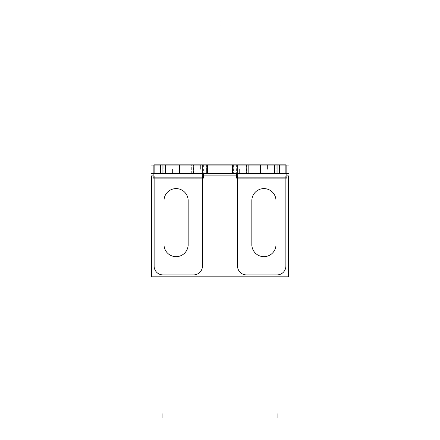 <?xml version="1.0" encoding="UTF-8"?>
<svg xmlns="http://www.w3.org/2000/svg" width="440" height="440" viewBox="0 0 440 440"><rect width="100%" height="100%" fill="white"/><g stroke="black" fill="none" stroke-linecap="round" stroke-linejoin="round"><path stroke-width="0.33" stroke-dasharray="2.2 1.65" d="M153.164 165.11L203.401 165.11L154.132 165.115L154.132 177.843L154.132 165.11L154.132 173.454L154.132 165.11L154.132 173.454L154.132 165.11L285.868 165.11L285.868 173.454L154.132 173.454L285.868 173.454L285.868 165.11L285.868 266.107A8.784 8.784 0 0 1 277.085 274.89A8.784 8.784 0 0 0 285.868 266.107A8.784 8.784 0 0 1 277.085 274.89A8.784 8.784 0 0 0 285.868 266.107L285.868 173.454L154.132 173.454L154.132 266.107A8.784 8.784 0 0 0 162.916 274.89L193.655 274.89A8.784 8.784 0 0 0 202.433 266.107A8.784 8.784 0 0 1 193.655 274.89A8.784 8.784 0 0 0 202.433 266.107A8.784 8.784 0 0 1 193.655 274.89L162.916 274.89A8.784 8.784 0 0 1 154.132 266.107A8.784 8.784 0 0 0 162.916 274.89A8.784 8.784 0 0 1 154.132 266.107L154.132 177.843L202.433 177.843L202.433 165.11L202.433 173.454L285.868 173.454L285.868 165.11L285.868 177.843L285.868 165.11L202.433 165.11L202.433 266.107L202.433 165.11L202.433 173.454L202.433 165.11L154.132 165.11L285.868 165.11L236.599 165.11L236.599 178.244L286.836 178.244L286.836 173.454L236.599 173.454L236.599 173.734M179.564 165.11L162.036 165.11L179.564 165.11C176.121 165.11 176.121 165.11 179.564 165.11L179.564 173.454L176.968 173.454L180.01 173.454L165.534 173.454C160.897 173.454 160.897 173.454 165.534 173.454L179.564 173.454C176.121 173.454 176.121 173.454 179.564 173.454L179.564 165.11M207.416 165.11L193.386 165.11C191.12 165.11 191.12 165.11 193.386 165.11L207.416 165.11C206.344 165.11 206.344 165.11 207.416 165.11L207.416 173.454L206.608 173.454L207.867 173.454L191.675 173.454L207.416 173.454C206.344 173.454 206.344 173.454 207.416 173.454L207.416 165.11M260.436 165.11L274.466 165.11C279.103 165.11 279.103 165.11 274.466 165.11L260.436 165.11C263.879 165.11 263.879 165.11 260.436 165.11L260.436 173.454L263.032 173.454L259.99 173.454L277.964 173.454L260.436 173.454C263.879 173.454 263.879 173.454 260.436 173.454L260.436 165.11M232.584 165.11L248.325 165.11L232.584 165.11C233.657 165.11 233.657 165.11 232.584 165.11L232.584 173.454L232.133 173.454L246.615 173.454C248.881 173.454 248.881 173.454 246.615 173.454L232.584 173.454C233.657 173.454 233.657 173.454 232.584 173.454L232.584 165.11M154.132 165.11L237.567 165.11L237.567 177.843L285.868 177.843L237.567 177.843L237.567 266.107L237.567 165.11L237.567 266.107A8.784 8.784 0 0 0 246.345 274.89A8.784 8.784 0 0 1 237.567 266.107A8.784 8.784 0 0 0 246.345 274.89L277.085 274.89L246.345 274.89A8.784 8.784 0 0 1 237.567 266.107L237.567 165.11L237.567 173.454L237.567 165.11L285.868 165.11M164.01 244.591A12.078 12.078 0 0 0 176.088 256.669A12.078 12.078 0 0 0 188.166 244.591L188.166 200.679A12.078 12.078 0 0 0 176.088 188.601A12.078 12.078 0 0 0 164.01 200.679L164.01 244.591A12.078 12.078 0 0 0 176.088 256.669A12.078 12.078 0 0 0 188.166 244.591L188.166 200.679A12.078 12.078 0 0 0 176.088 188.601A12.078 12.078 0 0 0 164.01 200.679L164.01 244.591L164.01 200.679A12.078 12.078 0 0 1 176.088 188.601A12.078 12.078 0 0 1 188.166 200.679L188.166 244.591A12.078 12.078 0 0 1 176.088 256.669A12.078 12.078 0 0 1 164.01 244.591A12.078 12.078 0 0 0 176.088 256.669A12.078 12.078 0 0 0 188.166 244.591L188.166 200.679A12.078 12.078 0 0 0 176.088 188.601A12.078 12.078 0 0 0 164.01 200.679L164.01 244.591M275.99 200.679A12.078 12.078 0 0 0 263.912 188.601A12.078 12.078 0 0 0 251.834 200.679L251.834 244.591A12.078 12.078 0 0 0 263.912 256.669A12.078 12.078 0 0 0 275.99 244.591L275.99 200.679A12.078 12.078 0 0 0 263.912 188.601A12.078 12.078 0 0 0 251.834 200.679L251.834 244.591A12.078 12.078 0 0 0 263.912 256.669A12.078 12.078 0 0 0 275.99 244.591L275.99 200.679A12.078 12.078 0 0 0 263.912 188.601A12.078 12.078 0 0 0 251.834 200.679L251.834 244.591A12.078 12.078 0 0 0 263.912 256.669A12.078 12.078 0 0 0 275.99 244.591L275.99 200.679A12.078 12.078 0 0 0 263.912 188.601A12.078 12.078 0 0 0 251.834 200.679L251.834 244.591A12.078 12.078 0 0 0 263.912 256.669A12.078 12.078 0 0 0 275.99 244.591L275.99 200.679M151.498 165.11L288.502 165.11M246.763 164.83L246.763 173.734L232.133 173.734L246.763 173.734L246.763 164.83L232.133 164.83L232.76 164.83L232.76 173.734L232.76 164.83L232.133 164.83L246.763 164.83M246.477 164.83L246.477 173.734L248.325 173.734L246.477 173.734L246.477 164.83L248.325 164.83L246.477 164.83M232.485 164.83L232.485 173.734L233.393 173.734L232.485 173.734L232.485 164.83L233.393 164.83L232.485 164.83M151.498 173.454L288.502 173.454M165.385 164.83L165.385 173.734L180.01 173.734L165.385 173.734L165.385 164.83L180.01 164.83L179.388 164.83L179.388 173.734L179.388 164.83L180.01 164.83L165.385 164.83M165.814 164.83L165.814 173.734L162.036 173.734L165.814 173.734L165.814 164.83L162.036 164.83L165.814 164.83M179.773 164.83L179.773 173.734L176.968 173.734L179.773 173.734L179.773 164.83L176.968 164.83L179.773 164.83M193.237 173.734L193.237 164.83L207.867 164.83L193.237 164.83L193.237 173.734L207.867 173.734L207.24 173.734L207.24 164.83L207.24 173.734L207.867 173.734L193.237 173.734M207.515 173.734L207.515 164.83L206.608 164.83L207.515 164.83L207.515 173.734L206.608 173.734L207.515 173.734M193.523 173.734L193.523 164.83L191.675 164.83L193.523 164.83L193.523 173.734L191.675 173.734L193.523 173.734M274.615 173.734L274.615 164.83L259.99 164.83L274.615 164.83L274.615 173.734L259.99 173.734L260.612 173.734L260.612 164.83L260.612 173.734L259.99 173.734L274.615 173.734M260.227 173.734L260.227 164.83L263.032 164.83L260.227 164.83L260.227 173.734L263.032 173.734L260.227 173.734M274.186 173.734L274.186 164.83L277.964 164.83L274.186 164.83L274.186 173.734L277.964 173.734L274.186 173.734M285.863 173.734L285.868 164.83M279.367 173.734L276.81 173.734L276.81 164.83L279.367 164.83M237.567 178.123L237.567 164.83L237.529 173.734L237.567 164.83L237.567 173.734L237.567 164.83L237.567 173.734L202.433 173.734L202.433 164.83L237.567 164.83L237.567 178.123M202.433 164.83L202.433 173.734M154.132 173.465L203.401 173.465L153.164 173.454L153.164 178.244L203.401 178.244L203.401 165.11M154.132 178.123L154.132 164.83L154.132 178.123M154.132 173.734L154.132 164.83L154.132 173.734M160.633 173.734L163.191 173.734L163.191 164.83L160.633 164.83M203.401 173.454L203.401 173.734M153.164 175.901L203.401 175.901L153.164 175.901M236.599 175.901L286.836 175.901L236.599 175.901M251.862 201.438A12.078 12.078 0 0 1 263.912 188.601A12.078 12.078 0 0 1 275.963 201.438M151.498 175.901L288.502 175.901L288.502 276.832L151.498 276.832L288.502 276.832L288.502 175.901L151.498 175.901L151.498 276.832L151.498 175.901M188.166 199.799L188.166 245.471M164.038 201.438A12.078 12.078 0 0 1 176.088 188.601A12.078 12.078 0 0 1 188.139 201.438M164.01 245.471L164.01 199.799M188.139 243.832A12.078 12.078 0 0 1 176.088 256.669A12.078 12.078 0 0 1 164.038 243.832M275.99 199.799L275.99 245.471M275.963 243.832A12.078 12.078 0 0 1 263.912 256.669A12.078 12.078 0 0 1 251.862 243.832M251.834 245.471L251.834 199.799M154.138 265.832A8.784 8.784 0 0 0 163.191 274.885M154.132 176.077L154.132 267.872M162.299 274.89L194.266 274.89M193.375 274.885A8.784 8.784 0 0 0 202.433 265.832M202.433 176.077L202.433 267.872M237.567 265.832A8.784 8.784 0 0 0 246.626 274.885M237.567 176.077L237.567 267.872M245.735 274.89L277.701 274.89M276.81 274.885A8.784 8.784 0 0 0 285.863 265.832M285.868 176.077L285.868 267.872M236.599 173.454L285.868 173.465M246.615 165.11C248.881 165.11 248.881 165.11 246.615 165.11L246.615 173.454L246.615 165.11M165.534 165.11C160.897 165.11 160.897 165.11 165.534 165.11L165.534 173.454L165.534 165.11M193.386 173.454C191.12 173.454 191.12 173.454 193.386 173.454L193.386 165.11L193.386 173.454M274.466 173.454C279.103 173.454 279.103 173.454 274.466 173.454L274.466 165.11L274.466 173.454M154.132 173.454L154.132 266.107L154.132 177.843L202.433 177.843L202.433 173.454L154.132 173.454M202.433 177.843L202.433 266.107L202.433 177.843M162.916 274.89L193.655 274.89L162.916 274.89M246.345 274.89L277.085 274.89L246.345 274.89M239.602 169.279L239.602 173.673L239.602 169.279M232.584 164.83L232.584 173.734L232.584 164.83M220 169.279L220 173.673L220 169.279M246.615 164.83L246.615 173.734L246.615 164.83M172.546 169.279L172.546 173.673L172.546 169.279M179.564 164.83L179.564 173.734L179.564 164.83M165.534 164.83L165.534 173.734L165.534 164.83M200.398 169.279L200.398 164.89L200.398 169.279M207.416 173.734L207.416 164.83L207.416 173.734M193.386 173.734L193.386 164.83L193.386 173.734M267.454 169.279L267.454 164.89L267.454 169.279M260.436 173.734L260.436 164.83L260.436 173.734M274.466 173.734L274.466 164.83L274.466 173.734M236.599 177.843L286.836 177.843M153.164 177.843L203.401 177.843M232.133 173.454L232.133 165.11L232.133 173.454M248.325 173.454L248.325 165.11M233.393 165.11L233.393 173.454M180.01 173.454L180.01 165.11L180.01 173.454M162.036 173.454L162.036 165.11M176.968 165.11L176.968 173.454M207.867 173.454L207.867 165.11L207.867 173.454M206.608 165.11L206.608 173.454M191.675 173.454L191.675 165.11M259.99 173.454L259.99 165.11L259.99 173.454M263.032 165.11L263.032 173.454M277.964 173.454L277.964 165.11M232.133 164.83L232.133 173.734L232.133 164.83M248.325 164.83L248.325 173.734M233.393 164.83L233.393 173.734M180.01 164.83L180.01 173.734L180.01 164.83M162.036 164.83L162.036 173.734M176.968 164.83L176.968 173.734M207.867 173.734L207.867 164.83L207.867 173.734M206.608 173.734L206.608 164.83M191.675 173.734L191.675 164.83M259.99 173.734L259.99 164.83L259.99 173.734M263.032 173.734L263.032 164.83M277.964 173.734L277.964 164.83M236.599 165.11L286.836 165.11"/><path stroke-width="0.66" d="M151.498 165.11L288.502 165.11M151.498 173.454L288.502 173.454M279.367 164.83L285.868 164.83L285.868 173.734L279.367 173.734L279.367 164.83L154.132 164.83L154.132 173.734L160.633 173.734L160.633 164.83M285.868 165.115L286.836 165.11L286.836 178.123L236.599 178.123L236.599 173.734M154.132 173.465L153.164 173.465L153.164 165.11L154.132 165.115M279.367 173.734L160.633 173.734M153.164 173.454L153.164 178.123L203.401 178.123L203.401 173.734M151.498 175.901L153.164 175.901L151.498 175.901L151.498 276.832L288.502 276.832L288.502 175.901L288.502 276.832L151.498 276.832L151.498 175.901M203.401 175.901L236.599 175.901L203.401 175.901M286.836 175.901L288.502 175.901L286.836 175.901M251.862 201.438A12.078 12.078 0 0 1 263.912 188.601A12.078 12.078 0 0 1 275.963 201.438M188.166 199.799L188.166 245.471M164.038 201.438A12.078 12.078 0 0 1 176.088 188.601A12.078 12.078 0 0 1 188.139 201.438M164.01 245.471L164.01 199.799M188.139 243.832A12.078 12.078 0 0 1 176.088 256.669A12.078 12.078 0 0 1 164.038 243.832M275.99 199.799L275.99 245.471M275.963 243.832A12.078 12.078 0 0 1 263.912 256.669A12.078 12.078 0 0 1 251.862 243.832M251.834 245.471L251.834 199.799M154.138 265.832A8.784 8.784 0 0 0 163.191 274.885M154.132 176.077L154.132 267.872M162.299 274.89L194.266 274.89M193.375 274.885A8.784 8.784 0 0 0 202.433 265.832M202.433 176.077L202.433 267.872M237.567 265.832A8.784 8.784 0 0 0 246.626 274.885M237.567 176.077L237.567 267.872M245.735 274.89L277.701 274.89M276.81 274.885A8.784 8.784 0 0 0 285.863 265.832M285.868 176.077L285.868 267.872M285.868 173.465L286.836 173.454M277.085 173.454L277.085 165.11L277.085 173.454M162.916 173.454L162.916 165.11L162.916 173.454M154.132 177.843L202.433 177.843L154.132 177.843M237.567 177.843L285.868 177.843L237.567 177.843M277.085 418L277.085 413.611M277.085 173.734L277.085 164.83M220 22L220 26.389M162.916 418L162.916 413.611M153.164 177.843L203.401 177.843M236.599 177.843L286.836 177.843"/></g></svg>
